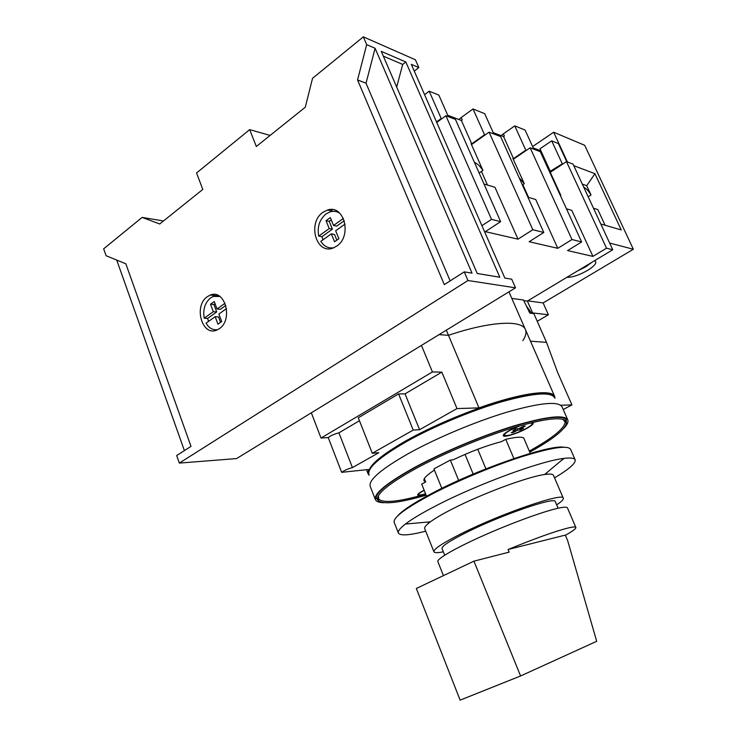 <?xml version="1.0" encoding="UTF-8"?>
<svg xmlns="http://www.w3.org/2000/svg" width="737" height="737" viewBox="0 0 737 737"><rect width="100%" height="100%" fill="white"/><g stroke="black" fill="none" stroke-linecap="round" stroke-linejoin="round"><path stroke-width="1.11" d="M503.942 434.25L504.292 435.263C504.08 434.213 506.291 432.416 510.907 429.883L520.064 425.737M530.456 422.946L532.178 423.434C532.363 424.521 530.106 426.345 525.417 428.897C514.408 434.25 507.369 436.368 504.292 435.263M532.252 422.504L533.192 422.992C533.395 424.171 530.972 426.124 525.932 428.87C516.978 433.725 503.73 437.741 503.279 435.696C503.049 434.563 505.416 432.637 510.363 429.92L518.047 426.318M532.215 423.692L532.888 422.688M418.34 493.836L418.634 494.619C418.478 493.864 420.182 492.528 423.729 490.621L424.208 490.372M425.581 493.781C421.426 495.015 419.104 495.292 418.634 494.619M425.645 493.937C420.91 495.384 418.275 495.734 417.722 494.988C417.557 494.177 419.381 492.749 423.185 490.695L424.143 490.206M441.822 488.327L433.936 468.898L450.335 460.081L458.663 480.395M426.143 495.181C399.436 502.938 383.452 504.734 378.201 500.589L377.519 498.82C377.639 492.777 390.481 482.643 416.064 468.437C442.817 453.881 480.46 438.018 510.842 428.501C542.386 419.003 560.682 416.46 565.73 420.864L566.495 422.596C565.767 429.127 553.515 438.966 529.756 452.131M562.967 419.344L565.122 422.061C564.468 428.483 552.529 438.156 529.304 451.081M379.454 501.575L376.156 498.24C376.229 492.113 389.191 481.86 415.023 467.479C442.053 452.758 480.119 436.709 510.833 427.11C542.718 417.538 561.198 414.995 566.274 419.491L566.302 424.18M383.959 502.726C379.094 502.606 376.229 501.556 375.373 499.557C373.687 493.689 386.695 483.021 414.397 467.544C442.486 452.242 482.357 435.549 513.8 425.949C546.393 416.433 564.385 414.406 567.757 419.869C568.568 421.886 567.297 424.65 563.925 428.179M375.373 499.557L370.204 486.319C368.362 480.063 381.195 469.091 408.722 453.412C436.626 437.916 476.378 421.269 507.821 411.909C540.424 402.66 558.508 400.974 562.064 406.852L567.757 419.869M369.025 474.692C366.842 468.336 379.187 457.401 406.032 441.868C433.08 426.649 471.671 410.5 502.192 401.637C533.837 392.922 551.331 391.642 554.666 397.787M426.557 496.222L421.693 484.108L425.673 481.98L424.337 478.645M425.673 481.98L423.959 480.745C423.25 478.654 426.732 475.098 434.415 470.077M450.335 460.081L453.191 459.777C470.427 451.597 486.494 445.553 501.4 441.656L505.757 439.335C515.062 437.142 521.031 436.654 523.666 437.87L530.29 453.384M433.909 470.399L434.434 470.123M425.719 494.122C399.555 501.657 383.913 503.362 378.8 499.244L378.394 495.798M505.757 439.335L513.892 458.561M465.038 454.388L473.172 474.066M477.751 449.257L485.913 468.852M417.759 494.582L418.68 494.711M503.27 435.254L504.458 435.475M520.681 428.51L523.427 428.326L520.396 429.947L517.641 430.132L513.099 432.564L511.248 432.693L515.799 430.261L513.007 430.454L516.057 428.823L518.839 428.63L523.427 426.179L525.269 426.069L520.681 428.51L520.386 427.81M519.649 428.197L520.396 429.947M517.052 428.75L517.641 430.132M512.805 431.864L513.099 432.564M515.347 429.201L515.799 430.261M368.813 472.048C369.09 465.333 381.471 454.922 405.94 440.827C431.762 426.29 468.188 410.868 497.945 401.895C528.88 392.978 547.213 390.942 552.943 395.778M311.318 412.812L321.019 438.036L328.241 437.585L341.655 472.334C344.336 470.399 347.928 468.824 352.433 467.599L378.827 452.702L372.277 453.264L413.227 430.076L419.583 429.699L456.995 408.584L478.976 407.874L448.483 335.317L439.022 334.635L448.483 335.317C490.123 321.212 521.999 319.701 525.435 329.605C521.999 319.701 490.123 321.212 448.483 335.317L446.318 330.167M341.655 472.334L368.546 469.487L368.095 473.771L369.071 475.199M560.719 405.258L571.912 404.899L563.225 409.514M554.989 398.192L554.675 396.488C552.253 388.869 520.985 392.885 478.976 407.874M372.277 453.264L358.293 417.787L398.597 393.917L405.028 393.853L441.841 372.13L432.426 371.945L421.444 345.395M441.841 372.13L456.995 408.584M321.019 438.036L432.426 371.945M571.912 404.899L557.762 372.756L546.513 342.346L530.502 341.194L546.513 342.346L533.855 313.612L529.829 313.142L523.463 299.987L511.791 298.402M328.241 437.585C330.849 435.549 334.414 433.973 338.919 432.849L359.453 420.735M405.028 393.853L419.583 429.699M398.597 393.917L413.227 430.076M338.919 432.849L352.433 467.599M565.362 535.274C572.649 531.23 576.15 528.632 575.864 527.462L567.462 507.922C567.029 506.945 564.339 506.955 559.383 507.95C545.601 510.704 513.173 522.395 484.531 535.09C455.834 547.794 436.525 558.959 437.852 561.603L443.434 575.625M575.864 527.462C575.505 526.669 572.879 526.854 567.978 528.024C554.749 531.386 534.776 538.554 508.06 549.516L509.138 552.133L473.937 561.161L520.58 675.976L596.694 641.301L567.72 540.811L565.288 535.108L508.06 549.516M473.937 561.161L416.331 588.476L460.137 700.15L520.58 675.976M522.791 340.641C525.776 336.256 526.66 332.58 525.435 329.605L554.675 396.488M219.856 296.477L213.288 296.449L210.542 297.923C204.895 302.778 202.786 309.54 204.232 318.2L207.622 318.439L208.534 321.406M207.364 296.67C193.26 305.91 202.113 337.002 216.964 329.992L219.276 328.711C233.417 319.84 225.006 288.674 210.321 295.076L207.364 296.67M339.693 213.122C336.726 211.307 333.566 210.874 330.231 211.814L326.058 213.905C319.526 219.46 317.076 226.858 318.716 236.107L321.922 236.678L322.963 239.82M322.981 212.302C307.126 222.749 316.182 255.02 333.142 248L336.662 246.158C352.461 236.208 344.161 204.011 327.468 210.054L322.981 212.302M225.052 303.266L217.037 309.015L214.246 301.544L210.533 304.234L213.306 311.687L204.232 318.2M343.405 218.401L333.529 225.485L330.323 217.59L326.03 220.695L329.218 228.581L318.716 236.107M464.255 271.87L444.319 284.602L357.546 79.946L366.676 44.644L375.105 48.292L472.03 273.151L464.255 271.87L467.977 280.521L179.34 463.085L176.677 455.54L191.003 446.382L125.834 263.8L106.091 255.73L103.65 248.82L142.13 217.406L159.726 223.984L202.804 189.427L196.558 172.983L249.668 129.629L256.329 146.488L305.293 107.215L312.543 78.306L363.332 36.85L366.676 44.644M363.332 36.85L415.401 59.771L418.828 67.583L411.31 64.34L504.845 278.061L511.727 279.203L515.513 287.817L467.977 280.521M381.269 51.369L477.244 273.491L499.815 277.232L405.829 61.972L381.269 51.369M515.513 287.817L236.568 458.58L179.34 463.085M184.397 450.602L116.713 260.069M163.494 220.962L142.13 217.406M270.129 135.424L249.668 129.629M414.277 71.102L418.828 67.583M450.16 280.871L366.031 83.189L375.105 48.292M357.546 79.946L366.031 83.189M383.332 56.15L402.706 64.414L405.829 61.972M396.69 87.058L402.706 64.414M345.082 224.048L335.667 230.764L338.882 238.705L334.543 241.773L331.346 233.85L320.816 241.349C324.068 246.425 328.38 248.572 333.741 247.77M226.508 308.591L218.898 314.017L221.699 321.525L217.959 324.179L215.167 316.68L206.065 323.165C209.032 328.223 212.929 330.379 217.774 329.614M333.529 225.485L336.708 226.112L344.29 220.685M326.03 220.695L329.227 221.33L331.254 219.875M329.218 228.581L332.405 229.189L329.227 221.33M321.922 236.678L332.405 229.189M331.346 233.85L334.524 234.43L336.837 240.151M217.037 309.015L220.409 309.291L225.817 305.431M210.533 304.234L213.923 304.519L215.057 303.708M213.306 311.687L216.687 311.954L213.923 304.519M207.622 318.439L216.687 311.954M215.167 316.68L218.548 316.928L220.556 322.336M591.848 262.326L585.758 266.822L577.651 270.857M566.882 277.333C572.29 277.434 579.135 275.15 587.435 270.479C593.469 266.739 596.242 263.809 595.736 261.672L594.492 260.732M537.245 321.304L548.383 314.763L543.141 302.935L633.35 249.253L584.671 145.281L553.644 132.218L532.611 146.571M527.756 300.843L543.141 302.935M609.646 243.053L633.35 249.253M600.802 223.984L621.245 229.953L594.934 173.674L586.726 185.706L591.037 194.992L588.19 196.797M593.488 208.221L597.818 209.584L605.086 225.236M583.805 187.345C585.998 188.156 588.412 190.708 591.037 194.992M586.726 185.706L582.331 184.158M567.407 161.965L553.644 132.218M594.934 173.674L573.755 165.668M532.593 312.912L548.383 314.763M481.924 225.679L491.524 219.368L445.894 115.746L436.746 122.453M612.751 249.76L573.036 164.102L566.467 161.606L606.514 248.194L612.751 249.76L527.379 301.074L532.842 313.492M489.082 132.172L532.814 229.714L543.795 232.468L500.589 136.548L489.082 132.172L471.487 144.609M530.152 147.796L571.976 239.534L581.631 241.957L540.295 151.656L530.152 147.796L513.293 159.303M483.979 183.983L494.951 187.281L518 239.166L532.814 229.714M527.895 197.175L535.744 199.534L557.789 248.323L571.976 239.534M445.894 115.746L455.411 119.357L500.626 221.644L485.324 231.648L518 239.166M491.524 219.368L500.626 221.644M566.467 161.606L550.29 172.32M523.758 300.585L527.379 301.074M581.631 241.957L567.61 250.58L592.917 256.402L606.514 248.194M543.795 232.468L529.148 241.727L557.789 248.323M526.356 305.956L531.69 313.354M566.44 208.764L571.792 210.367L592.917 256.402M522.828 184.628L528.576 197.387M481.464 171.435L487.479 185.033M474.453 162.435C477.171 163.439 479.99 166.101 482.928 170.422L479.133 173.038M519.134 177.718L524.274 183.66L522.376 184.932M559.319 193.214L560.848 195.369L560.433 195.637M447.718 115.248L461.39 120.472L471.735 143.816L484.55 134.751L485.13 134.963M458.884 119.514L461.196 117.542L462.228 119.864L461.39 120.472M493.219 132.632L503.574 136.594L513.496 158.593L525.803 150.182L526.356 150.385M501.142 135.663L503.389 133.839L504.375 136.023L503.574 136.594M560.848 195.369L549.903 171.472L562.294 163.826L551.691 140.85L539.981 148.791L540.93 150.864L533.229 147.925M540.93 150.864L550.456 171.666M524.274 183.66L512.869 158.372L513.496 158.593M482.928 170.422L471.026 143.568L471.735 143.816M436.525 121.955L441.196 118.537L429.192 91.185L424.586 94.658M429.192 91.185L438.837 95.091L448.345 116.676M493.818 133.977L484.706 113.691L473.025 108.956L461.196 117.542M533.809 149.187L525.076 130.053L514.758 125.87L503.389 133.839M441.196 118.537L441.795 118.758M562.294 163.826L562.819 164.019M473.025 108.956L484.55 134.751M514.758 125.87L525.803 150.182M566.781 161.725L558.379 143.558L551.691 140.85M331.484 209.538L332.092 211.031M397.51 516.075C402.172 510.612 413.604 503.058 431.799 493.422C476.756 469.432 549.065 444.494 563.787 447.202M425.719 531.184C409.339 535.375 400.237 535.992 398.395 533.026C397.685 531.22 400.025 528.226 405.414 524.044C411.882 519.078 421.933 513.072 435.576 505.997C476.369 484.651 541.271 460.782 563.842 458.423C570.604 457.566 574.381 458.036 575.155 459.814C575.947 463.204 569.075 469.211 554.528 477.825M398.395 533.026L394.194 522.34C392.968 517.66 405.239 508.429 430.998 494.628C456.931 481.031 493.329 465.83 521.916 456.673C551.543 447.516 567.766 445.047 570.567 449.284L575.155 459.814M443.324 551.801C437.64 552.953 434.508 552.953 433.927 551.783L424.696 528.632C424.18 527.296 426.078 525.03 430.39 521.833C435.291 518.231 442.67 513.919 452.509 508.88C481.887 493.735 527.655 476.756 544.615 474.517C549.922 473.734 552.861 473.992 553.441 475.301L563.289 498.203C563.704 499.437 561.493 501.657 556.656 504.854M433.927 551.783C433.448 549.093 442.919 542.874 462.357 533.137C502.459 513.063 563.998 492.104 563.289 498.203M444.687 555.201L442.025 548.549C441.62 546.163 449.985 540.691 467.101 532.132C502.137 514.619 555.799 496.323 555.283 501.639L558.093 508.226M546.909 474.223L546.403 473.016M564.137 458.377L561.06 460.745M565.122 422.061L566.495 422.596M377.519 498.82L376.156 498.24M565.73 420.864L566.274 419.491M378.8 499.244L378.201 500.589M531.865 422.679L532.178 423.434M368.095 473.771L366.501 469.709M508.926 291.843L525.435 329.605M333.446 211.326L327.468 210.054M219 295.915L210.321 295.076M430.39 521.833L405.414 524.044M546.974 474.213L546.449 472.979M428.501 523.288L428.004 522.045M544.615 474.517L563.842 458.423"/></g></svg>
